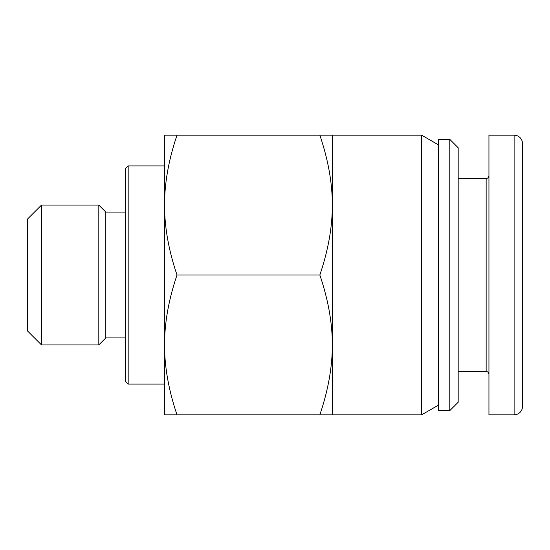 <?xml version="1.0" encoding="UTF-8"?>
<svg xmlns="http://www.w3.org/2000/svg" width="550" height="550" viewBox="0 0 550 550"><rect width="100%" height="100%" fill="white"/><g stroke="black" fill="none" stroke-linecap="round" stroke-linejoin="round"><path stroke-width="0.82" d="M438.604 405.041L421.651 414.831L421.651 135.169L332.331 135.169L332.331 344.912C332.358 322.981 328.199 299.674 319.839 275L177.024 275C168.706 299.461 164.546 322.761 164.532 344.912L164.532 135.169L177.024 135.169C168.706 159.631 164.546 182.937 164.532 205.088C164.546 227.239 168.706 250.539 177.024 275M98.814 275L98.814 205.088L41.484 205.088L41.484 344.912L98.814 344.912L98.814 275M98.814 205.088L105.806 212.073L105.806 337.927L125.379 337.927M41.484 205.088L27.5 219.065L27.5 330.935L41.484 344.912M128.178 384.065L128.178 165.935L125.379 168.726L125.379 381.274L128.178 384.065L164.532 384.065M438.604 275L438.604 410.637L449.79 410.637L449.79 139.363L438.604 139.363L438.604 275M449.79 410.637L458.178 402.243L458.178 147.757L449.79 139.363M514.112 135.169L514.112 414.831A8.387 8.387 0 0 0 522.5 406.443A8.387 8.387 0 0 1 514.112 414.831A8.387 8.387 0 0 0 522.5 406.443L522.5 143.557A8.387 8.387 0 0 0 514.112 135.169L488.943 135.169L488.943 414.831L514.112 414.831L488.943 414.831M164.532 344.912C164.546 367.063 168.706 390.369 177.024 414.831L164.532 414.831L164.532 344.912M319.839 275C328.199 250.326 332.358 227.019 332.331 205.088C332.358 183.15 328.199 159.844 319.839 135.169L177.024 135.169M319.839 414.831C328.199 390.156 332.358 366.85 332.331 344.912L332.331 414.831L177.024 414.831M319.839 135.169L332.331 135.169M488.943 175.718C488.764 177.409 487.829 178.337 486.145 178.516L486.145 371.484L458.178 371.484M438.604 144.959L421.651 135.169M105.806 212.073L125.379 212.073M486.145 371.484C487.829 371.663 488.764 372.591 488.943 374.282M486.145 178.516L458.178 178.516M164.532 165.935L128.178 165.935M105.806 337.927L98.814 344.912M332.331 414.831L421.651 414.831"/></g></svg>
